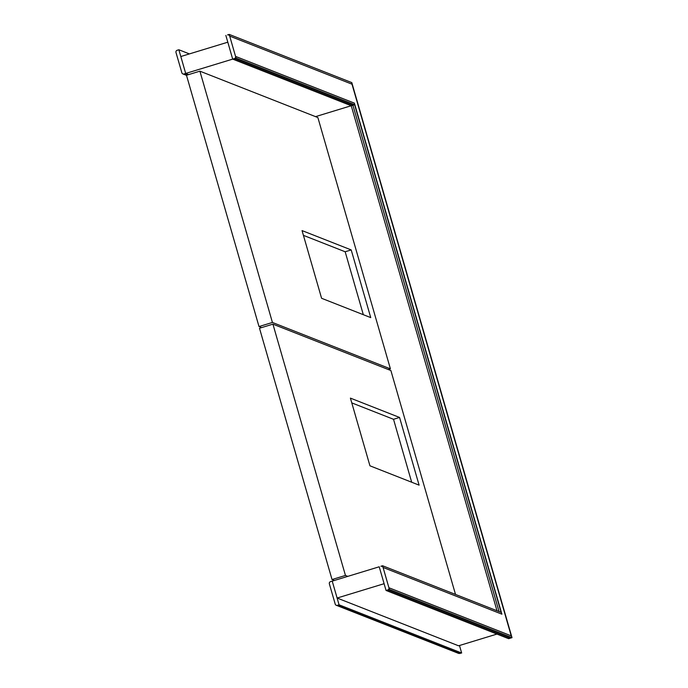 <?xml version="1.0" encoding="UTF-8"?>
<svg xmlns="http://www.w3.org/2000/svg" width="688" height="688" viewBox="0 0 688 688"><rect width="100%" height="100%" fill="white"/><g stroke="black" fill="none" stroke-linecap="round" stroke-linejoin="round"><path stroke-width="1.03" d="M178.863 49.76L185.7 73.453L180.815 56.528L227.805 42.192L232.69 59.116L185.7 73.453L188.624 74.605L185.7 73.453L184.023 73.969A1.772 1.746 111.5 0 1 181.856 72.782L175.99 52.477A1.772 1.746 -68.5 0 1 177.186 50.276L178.863 49.76L189.406 53.913M497.003 610.755L351.233 105.728L497.003 610.755L351.233 105.728L232.69 59.116L351.233 105.728L232.69 59.116L236.044 58.093L229.207 34.4L351.8 82.612L512.01 637.656L508.647 638.679L386.054 590.467L387.74 589.96L510.333 638.163L508.647 638.679L386.054 590.467L379.217 566.783L384.102 583.699L337.111 598.035L458.552 645.791L496.951 634.078M499.058 611.563L352.91 105.221L315.525 116.633M512.01 637.656L389.417 589.444L386.054 590.467L379.217 566.783L332.227 581.119L337.111 598.035M390.406 368.845L272.431 322.457L199.898 71.165L317.873 117.553L390.406 368.845L388.256 369.499M199.898 71.165L186.474 75.259L259.006 326.551L261.646 327.591M272.431 322.457L259.006 326.551M351.207 249.925L370.746 317.615L321.588 298.282L302.049 230.592L351.207 249.925L345.161 251.765L363.324 314.691M347.801 576.363L345.453 575.443L272.921 324.151L390.887 370.54L455.516 594.441M272.921 324.151L259.496 328.245L332.029 579.537L334.377 580.466M345.453 575.443L332.029 579.537M399.565 417.453L419.095 485.143L369.946 465.81L350.407 398.12L399.565 417.453L393.519 419.293L411.682 482.228M303.425 235.356L345.161 251.765M351.783 402.884L393.519 419.293M232.69 59.116L225.853 35.423L232.69 59.116L234.367 58.6A1.772 1.746 -68.5 0 0 235.554 56.399L229.697 36.094L351.998 84.185L511.227 635.85L388.926 587.75L383.061 567.445L501.896 614.178L354.389 103.131L235.554 56.399M229.207 34.4L227.53 34.916A1.772 1.746 111.5 0 1 229.697 36.094M387.74 589.96A1.772 1.746 -68.5 0 0 388.926 587.75M389.417 589.444L382.58 565.751L380.894 566.267A1.772 1.746 111.5 0 1 383.061 567.445M459.489 645.507L461.657 653.015L339.064 604.812L332.227 581.119L330.55 581.627A1.772 1.746 -68.5 0 0 329.363 583.837L335.219 604.141A1.772 1.746 111.5 0 0 337.387 605.32L339.064 604.812M461.657 653.015L458.784 653.462L336.251 605.277M382.58 565.751L501.122 612.372L354.595 104.705L236.044 58.093M351.233 105.728L354.595 104.705M352.91 105.221L234.367 58.6M186.947 75.112L184.023 73.969M459.98 653.531L337.387 605.32M186.5 75.345L182.888 73.926"/></g></svg>
